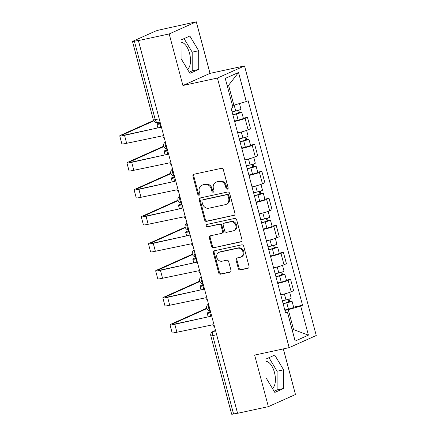 <?xml version="1.0" encoding="UTF-8"?>
<svg xmlns="http://www.w3.org/2000/svg" width="436" height="436" viewBox="0 0 436 436"><rect width="100%" height="100%" fill="white"/><g stroke="black" fill="none" stroke-linecap="round" stroke-linejoin="round"><path stroke-width="0.65" d="M227.39 189.164A1.237 1.085 -114.1 0 0 228.137 187.742L223.336 169.697A1.766 1.548 -114.1 0 0 221.368 168.329L194.025 174.231A1.766 1.548 -114.1 0 0 192.963 176.258L197.764 194.303A1.237 1.085 -114.1 0 0 199.89 193.84L199.268 191.508A5.646 4.949 -114.1 0 1 201.819 185.305A5.646 4.949 -114.1 0 1 202.68 185.022L204.958 184.532A5.646 4.949 -114.1 0 1 211.264 188.919L211.885 191.251A1.237 1.085 -114.1 0 0 214.016 190.794L213.395 188.456A5.646 4.949 -114.1 0 1 215.945 182.253A5.646 4.949 -114.1 0 1 216.806 181.976L219.085 181.48A5.646 4.949 -114.1 0 1 225.39 185.867L226.012 188.205A1.237 1.085 -114.1 0 0 227.39 189.164M181.038 42.319A14.023 6.644 -102.2 0 1 189.546 53.334A14.023 6.644 -102.2 0 1 187.485 69.308M265.938 361.39A14.023 6.644 -102.2 0 1 274.446 372.404A14.023 6.644 -102.2 0 1 272.386 388.378M238.323 268.565A1.766 1.548 -114.1 0 0 240.291 269.939L247.964 268.282A1.766 1.548 -114.1 0 0 249.027 266.254L243.697 246.215A1.766 1.548 -114.1 0 0 241.724 244.841L214.387 250.744A1.766 1.548 -114.1 0 0 213.318 252.771L218.654 272.811A1.766 1.548 -114.1 0 0 220.621 274.184L229.886 272.184A1.766 1.548 -114.1 0 0 230.955 270.156L228.671 261.578A1.766 1.548 -114.1 0 0 226.704 260.21L222.109 261.202A4.72 4.137 -114.1 0 1 216.965 257.949A4.72 4.137 -114.1 0 1 218.97 252.351A4.72 4.137 -114.1 0 1 219.69 252.112L237.685 248.226A4.72 4.137 -114.1 0 1 242.83 251.479A4.72 4.137 -114.1 0 1 240.825 257.077A4.72 4.137 -114.1 0 1 240.105 257.316L237.108 257.959A1.766 1.548 -114.1 0 0 236.04 259.987L238.323 268.565L239.113 268.211A1.766 1.548 -114.1 0 0 241.081 269.584L248.585 267.96M182.913 85.505L210.016 73.362L196.298 21.8L169.19 33.943L182.913 85.505L217.417 78.055L289.15 347.639L254.64 355.089L268.363 406.652L237.571 413.301L138.397 40.586L139.188 40.232L134.392 41.267L155.249 119.655A3.597 1.7 77.8 0 0 157.587 122.462L160.039 121.927M169.19 33.943L138.397 40.586M233.909 215.46A1.766 1.548 -114.1 0 0 234.977 213.433L229.641 193.393A1.766 1.548 -114.1 0 0 227.668 192.02L200.331 197.922A1.766 1.548 -114.1 0 0 199.263 199.95L204.598 219.989A1.766 1.548 -114.1 0 0 206.566 221.363L234.421 215.226M236.666 219.804L242.002 239.844A1.766 1.548 -114.1 0 1 240.934 241.871L213.596 247.773A1.766 1.548 -114.1 0 1 211.624 246.4L209.34 237.822A1.766 1.548 -114.1 0 1 210.408 235.8L221.499 233.402A1.766 1.548 -114.1 0 0 222.562 231.38L221.052 225.69A1.766 1.548 -114.1 0 0 219.079 224.317L207.536 226.807A1.237 1.085 -114.1 0 1 206.904 224.431L234.699 218.431A1.766 1.548 -114.1 0 1 236.666 219.804M196.298 21.8L159.919 29.839A3.597 0.316 -14.9 0 0 155.243 31.212L132.876 41.229A3.597 0.316 -14.9 0 0 132.495 41.485A3.597 0.316 -14.9 0 0 134.392 41.267M210.016 73.362L244.525 65.912L316.258 335.502L289.15 347.639M268.363 406.652L295.472 394.515L283.329 348.898M237.522 413.126L233.565 413.982A3.597 0.316 165.1 0 1 231.669 414.2L210.811 335.818A3.597 0.316 -14.9 0 0 212.708 335.6L233.565 413.982M237.675 132.909A8.268 0.725 -14.9 0 0 248.095 129.819L245.059 118.396A8.268 0.725 165.1 0 1 234.633 121.491M245.059 118.396L247.468 117.317L243.348 118.211M248.095 129.819L250.509 128.74L247.468 117.317M250.531 145.199L254.651 144.311L252.242 145.39A8.268 0.725 165.1 0 1 241.817 148.485M244.858 159.903A8.268 0.725 -14.9 0 0 255.278 156.813L257.692 155.734L254.651 144.311M257.714 172.193L261.834 171.304L259.425 172.384A8.268 0.725 165.1 0 1 249 175.479M252.041 186.897A8.268 0.725 -14.9 0 0 262.461 183.807L264.87 182.722L261.834 171.304M264.892 199.187L269.017 198.298L266.603 199.377A8.268 0.725 165.1 0 1 256.183 202.468M259.218 213.891A8.268 0.725 -14.9 0 0 269.644 210.795L272.053 209.716L269.017 198.298M272.075 226.18L276.201 225.292L273.786 226.371A8.268 0.725 165.1 0 1 263.366 229.461M266.401 240.885A8.268 0.725 -14.9 0 0 276.827 237.789L279.236 236.71L276.201 225.292M279.258 253.174L283.378 252.286L280.969 253.365A8.268 0.725 165.1 0 1 270.549 256.455M273.585 267.878A8.268 0.725 -14.9 0 0 284.01 264.783L286.419 263.704L283.378 252.286M286.441 280.168L290.561 279.28L288.152 280.359A8.268 0.725 165.1 0 1 277.727 283.449M280.768 294.872A8.268 0.725 -14.9 0 0 291.193 291.777L293.602 290.698L290.561 279.28M232.459 105.496L233.876 105.19L228.578 85.287L227.243 85.887M292.251 330.21L293.592 329.611L288.294 309.713L300.687 306.067L308.421 335.137L295.145 341.083L287.406 312.013L285.553 312.846L231.129 108.319L232.988 107.485L225.254 78.42L238.53 72.474L246.264 101.539L233.876 105.19M300.687 306.067L302.54 305.233L248.122 100.711L246.264 101.539M217.417 78.055L244.525 65.912M198.729 69.417L198.685 50.745L189.84 36.019L181.033 39.965L181.076 58.637L189.922 73.362L198.729 69.417L192.227 70.817L192.189 52.151L184.057 38.613M283.623 388.487L283.585 369.821L274.74 355.095L265.933 359.035L265.971 377.707L274.822 392.433L283.623 388.487L277.127 389.893L277.089 371.221L268.952 357.683M292.175 329.916L293.592 329.611L308.421 335.137M288.294 309.713L284.91 310.443M293.624 307.162L302.54 305.233M287.406 312.013L285.313 311.958M238.53 72.474L228.578 85.287M189.208 72.174L192.227 70.817M192.189 52.151L198.685 50.745M274.108 391.245L277.127 389.893M277.089 371.221L283.585 369.821M227.935 188.832A1.237 1.085 -114.1 0 1 226.802 187.851L226.18 185.513A5.646 4.949 -114.1 0 0 219.875 181.125L219.085 181.48M215.945 182.253L216.736 181.899A5.646 4.949 -114.1 0 1 217.597 181.621L219.875 181.125M201.819 185.305L202.609 184.951A5.646 4.949 -114.1 0 1 203.47 184.668L205.748 184.177A5.646 4.949 -114.1 0 1 212.054 188.565L212.675 190.897A1.237 1.085 -114.1 0 0 213.809 191.878M194.194 174.193A1.766 1.548 -114.1 0 0 193.753 175.904L198.554 193.949A1.237 1.085 -114.1 0 0 199.683 194.93M200.5 197.884A1.766 1.548 -114.1 0 0 200.053 199.595L205.389 219.635A1.766 1.548 -114.1 0 0 207.356 221.008L234.53 215.139M228.012 195.72A1.237 1.085 -114.1 0 0 226.633 194.761L202.636 199.939A1.237 1.085 -114.1 0 0 201.89 201.356L202.544 203.819A5.646 4.949 -114.1 0 0 208.849 208.206L225.254 204.664A5.646 4.949 -114.1 0 0 226.115 204.38A5.646 4.949 -114.1 0 0 228.666 198.178L228.012 195.72L228.802 195.366A1.237 1.085 -114.1 0 0 227.423 194.407L226.633 194.761M202.446 200.004L203.236 199.65A1.237 1.085 -114.1 0 1 203.427 199.584L227.423 194.407M226.115 204.38L226.905 204.032A5.646 4.949 -114.1 0 0 229.456 197.83L228.666 198.178M228.802 195.366L229.456 197.83M241.555 241.549L213.596 247.773M210.577 235.762A1.766 1.548 -114.1 0 0 210.13 237.473L212.414 246.046A1.766 1.548 -114.1 0 0 214.387 247.419M221.766 233.315L222.556 232.96A1.766 1.548 -114.1 0 0 223.352 231.025L221.842 225.336A1.766 1.548 -114.1 0 0 219.869 223.962L207.536 226.807M207.187 224.371A1.237 1.085 -114.1 0 0 208.326 226.453M233.004 230.922A4.72 4.137 -114.1 0 0 233.723 230.682A4.72 4.137 -114.1 0 0 235.729 225.085A4.72 4.137 -114.1 0 0 230.584 221.831L224.246 223.205A1.766 1.548 -114.1 0 0 223.178 225.227L224.693 230.917A1.766 1.548 -114.1 0 0 226.66 232.29L233.004 230.922M233.723 230.682L234.514 230.328A4.72 4.137 -114.1 0 0 236.519 224.736A4.72 4.137 -114.1 0 0 231.374 221.477L230.584 221.831M223.973 223.292L224.763 222.938A1.766 1.548 -114.1 0 1 225.036 222.851L231.374 221.477M237.271 257.927A1.766 1.548 -114.1 0 0 236.83 259.633L239.113 268.211M240.825 257.077L241.615 256.722A4.72 4.137 -114.1 0 0 243.62 251.131A4.72 4.137 -114.1 0 0 238.476 247.871L237.685 248.226M218.97 252.351L219.76 251.997A4.72 4.137 -114.1 0 1 220.48 251.757L238.476 247.871M214.556 250.705A1.766 1.548 -114.1 0 0 214.109 252.417L219.444 272.456A1.766 1.548 -114.1 0 0 221.412 273.83L230.508 271.862M232.808 114.614L236.961 113.594L239.473 112.739L238.339 112.87L239.364 112.406A4.496 0.392 -14.9 0 1 241.735 112.139L243.392 118.369A4.496 0.392 -14.9 0 1 238.16 120.156L234.519 121.044M232.857 114.815L236.503 113.927A4.496 0.392 -14.9 0 0 241.735 112.139M237.696 110.461L238.421 113.191M232.077 111.872L235.718 110.984A4.496 0.392 -14.9 0 0 240.95 109.196L239.446 103.55M238.759 110.139L239.364 112.406M160.306 122.925L159.876 123.121A6.742 0.594 -14.9 0 0 159.162 123.601A6.742 0.594 -14.9 0 0 160.486 123.606M160.562 123.884A9.08 0.796 165.1 0 1 156.905 124.2A9.08 0.796 165.1 0 1 157.859 123.552L160.197 122.511M160.764 124.652A3.597 3.15 -114.1 0 0 160.508 127.301L124.527 135.34A9.08 0.796 165.1 0 1 119.742 135.89A9.08 0.796 165.1 0 1 120.701 135.242L153.592 120.51M153.799 120.886L122.712 134.806A6.742 0.594 -14.9 0 0 122.004 135.285A6.742 0.594 -14.9 0 0 125.552 134.882L160.519 127.334M164.323 138.032A3.597 3.15 -114.1 0 1 162.764 135.776L126.642 143.302A9.08 0.796 165.1 0 1 121.862 143.847L119.742 135.89M239.985 141.607L244.144 140.588L246.656 139.733L245.523 139.863L246.547 139.4A4.496 0.392 -14.9 0 1 248.912 139.128L250.569 145.357A4.496 0.392 -14.9 0 1 245.343 147.15L241.697 148.038M240.04 141.809L243.686 140.921A4.496 0.392 -14.9 0 0 248.912 139.128M244.879 137.449L245.604 140.185M239.26 138.866L242.901 137.978A4.496 0.392 -14.9 0 0 248.133 136.19L246.596 130.408M245.942 137.127L246.547 139.4M167.489 149.919L167.053 150.109A6.742 0.594 -14.9 0 0 166.345 150.594A6.742 0.594 -14.9 0 0 167.669 150.6M167.746 150.878A9.08 0.796 165.1 0 1 164.089 151.194A9.08 0.796 165.1 0 1 165.042 150.545L167.375 149.499M247.168 168.601L251.327 167.582L253.839 166.726L252.7 166.852L253.73 166.394A4.496 0.392 -14.9 0 1 256.096 166.121L257.752 172.351A4.496 0.392 -14.9 0 1 252.526 174.144L248.88 175.032M247.223 168.803L250.864 167.915A4.496 0.392 -14.9 0 0 256.096 166.121M252.063 164.443L252.787 167.173M246.444 165.86L250.084 164.971A4.496 0.392 -14.9 0 0 255.316 163.184L253.774 157.401M253.125 164.121L253.73 166.394M174.673 176.912L174.237 177.103A6.742 0.594 -14.9 0 0 173.528 177.583A6.742 0.594 -14.9 0 0 174.852 177.594M174.929 177.872A9.08 0.796 165.1 0 1 171.266 178.188A9.08 0.796 165.1 0 1 172.225 177.539L174.558 176.493M167.947 151.646A3.597 3.15 -114.1 0 0 167.691 154.29L131.71 162.334A9.08 0.796 165.1 0 1 126.925 162.884A9.08 0.796 165.1 0 1 127.884 162.236L163.015 146.501A4.137 1.957 -102.2 0 1 163.2 146.441L163.674 146.338M163.778 146.627L129.895 161.8A6.742 0.594 -14.9 0 0 129.187 162.279A6.742 0.594 -14.9 0 0 132.735 161.876L167.702 154.328M171.506 165.021A3.597 3.15 -114.1 0 1 169.947 162.77L133.825 170.296A9.08 0.796 165.1 0 1 129.045 170.841L126.925 162.884M175.13 178.64A3.597 3.15 -114.1 0 0 174.874 181.283L138.888 189.328A9.08 0.796 165.1 0 1 134.108 189.873A9.08 0.796 165.1 0 1 135.067 189.229L170.198 173.495A4.137 1.957 -102.2 0 1 170.383 173.435L170.858 173.332M170.961 173.621L137.078 188.793A6.742 0.594 -14.9 0 0 136.364 189.273A6.742 0.594 -14.9 0 0 139.918 188.87L174.885 181.322M178.689 192.014A3.597 3.15 -114.1 0 1 177.13 189.764L141.008 197.29A9.08 0.796 165.1 0 1 136.228 197.835L134.108 189.873M254.352 195.59L258.51 194.576L261.022 193.715L259.883 193.846L260.913 193.388A4.496 0.392 -14.9 0 1 263.279 193.115L264.935 199.345A4.496 0.392 -14.9 0 1 259.703 201.138L256.063 202.026M254.406 195.797L258.047 194.908A4.496 0.392 -14.9 0 0 263.279 193.115M259.246 191.437L259.97 194.167M253.621 192.854L257.267 191.965A4.496 0.392 -14.9 0 0 262.494 190.172L260.957 184.395M260.308 191.115L260.913 193.388M181.85 203.906L181.42 204.097A6.742 0.594 -14.9 0 0 180.711 204.577A6.742 0.594 -14.9 0 0 182.035 204.588M182.106 204.865A9.08 0.796 165.1 0 1 178.449 205.182A9.08 0.796 165.1 0 1 179.409 204.533L181.741 203.487M261.535 222.583L265.693 221.57L268.205 220.709L267.066 220.839L268.096 220.382A4.496 0.392 -14.9 0 1 270.462 220.109L272.119 226.339A4.496 0.392 -14.9 0 1 266.887 228.126L263.246 229.02M261.589 222.791L265.23 221.897A4.496 0.392 -14.9 0 0 270.462 220.109M266.429 218.431L267.154 221.161M260.804 219.848L264.45 218.959A4.496 0.392 -14.9 0 0 269.677 217.166L268.14 211.389M267.491 218.109L268.096 220.382M189.033 230.9L188.603 231.091A6.742 0.594 -14.9 0 0 187.894 231.571A6.742 0.594 -14.9 0 0 189.219 231.576M189.289 231.859A9.08 0.796 165.1 0 1 185.632 232.17A9.08 0.796 165.1 0 1 186.592 231.527L188.924 230.481M268.718 249.577L272.876 248.564L275.383 247.703L274.249 247.833L275.28 247.376A4.496 0.392 -14.9 0 1 277.645 247.103L279.302 253.332A4.496 0.392 -14.9 0 1 274.07 255.12L270.429 256.014M268.772 249.784L272.413 248.891A4.496 0.392 -14.9 0 0 277.645 247.103M273.606 245.424L274.337 248.155M267.987 246.841L271.628 245.953A4.496 0.392 -14.9 0 0 276.86 244.16L275.323 238.383M274.675 245.103L275.28 247.376M196.216 257.889L195.786 258.085A6.742 0.594 -14.9 0 0 195.072 258.564A6.742 0.594 -14.9 0 0 196.396 258.57M196.473 258.853A9.08 0.796 165.1 0 1 192.816 259.164A9.08 0.796 165.1 0 1 193.775 258.521L196.107 257.474M182.313 205.634A3.597 3.15 -114.1 0 0 182.057 208.277L146.071 216.321A9.08 0.796 165.1 0 1 141.291 216.866A9.08 0.796 165.1 0 1 142.25 216.223L177.376 200.489A4.137 1.957 -102.2 0 1 177.566 200.429L178.035 200.326M178.139 200.615L144.262 215.787A6.742 0.594 -14.9 0 0 143.548 216.267A6.742 0.594 -14.9 0 0 147.101 215.864L182.068 208.31M185.872 219.008A3.597 3.15 -114.1 0 1 184.314 216.757L148.191 224.284A9.08 0.796 165.1 0 1 143.411 224.829L141.291 216.866M189.496 232.628A3.597 3.15 -114.1 0 0 189.24 235.271L153.254 243.315A9.08 0.796 165.1 0 1 148.474 243.86A9.08 0.796 165.1 0 1 149.434 243.217L184.559 227.483A4.137 1.957 -102.2 0 1 184.75 227.423L185.218 227.32M185.322 227.608L151.445 242.781A6.742 0.594 -14.9 0 0 150.731 243.261A6.742 0.594 -14.9 0 0 154.284 242.852L189.246 235.304M193.055 246.002A3.597 3.15 -114.1 0 1 191.497 243.751L155.374 251.272A9.08 0.796 165.1 0 1 150.589 251.823L148.474 243.86M191.742 254.477A4.137 1.957 -102.2 0 1 191.927 254.411L156.611 270.206A9.08 0.796 165.1 0 0 155.657 270.854A9.08 0.796 165.1 0 0 160.437 270.309L196.423 262.265A3.597 3.15 -114.1 0 1 196.68 259.622M192.505 254.602L158.628 269.775A6.742 0.594 -14.9 0 0 157.914 270.255A6.742 0.594 -14.9 0 0 161.462 269.846L196.429 262.298M200.238 272.996A3.597 3.15 -114.1 0 1 198.68 270.745L162.557 278.266A9.08 0.796 165.1 0 1 157.772 278.817L155.657 270.854M275.901 276.571L280.059 275.557L282.566 274.696L281.433 274.827L282.457 274.369A4.496 0.392 -14.9 0 1 284.828 274.097L286.485 280.326A4.496 0.392 -14.9 0 1 281.253 282.114L277.612 283.002M275.955 276.773L279.596 275.884A4.496 0.392 -14.9 0 0 284.828 274.097M280.789 272.418L281.52 275.149M275.171 273.835L278.811 272.941A4.496 0.392 -14.9 0 0 284.043 271.154L282.506 265.371M281.858 272.097L282.457 274.369M203.399 284.882L202.969 285.079A6.742 0.594 -14.9 0 0 202.255 285.558A6.742 0.594 -14.9 0 0 203.579 285.564M203.656 285.847A9.08 0.796 165.1 0 1 199.999 286.158A9.08 0.796 165.1 0 1 200.958 285.515L203.29 284.468M203.863 286.615A3.597 3.15 -114.1 0 0 203.607 289.259L167.62 297.303A9.08 0.796 165.1 0 1 162.841 297.848A9.08 0.796 165.1 0 1 163.794 297.199L198.925 281.471A4.137 1.957 -102.2 0 1 199.11 281.405L199.584 281.307M199.688 281.596L165.805 296.769A6.742 0.594 -14.9 0 0 165.097 297.248A6.742 0.594 -14.9 0 0 168.645 296.84L203.612 289.291M207.422 299.99A3.597 3.15 -114.1 0 1 205.857 297.739L169.735 305.26A9.08 0.796 165.1 0 1 164.955 305.805L162.841 297.848M283.084 303.565L287.237 302.551L289.749 301.69L288.616 301.821L289.64 301.358A4.496 0.392 -14.9 0 1 292.011 301.091L293.668 307.32A4.496 0.392 -14.9 0 1 288.436 309.108L284.795 309.996M283.133 303.767L286.779 302.878A4.496 0.392 -14.9 0 0 292.011 301.091M287.973 299.412L288.697 302.143M282.354 300.829L285.994 299.935A4.496 0.392 -14.9 0 0 291.226 298.148L289.689 292.365M289.035 299.091L289.64 301.358M210.583 311.876L210.152 312.072A6.742 0.594 -14.9 0 0 209.438 312.552A6.742 0.594 -14.9 0 0 210.762 312.558M210.839 312.835A9.08 0.796 165.1 0 1 207.182 313.152A9.08 0.796 165.1 0 1 208.141 312.503L210.474 311.462M206.108 308.459A4.137 1.957 -102.2 0 1 206.293 308.399L170.977 324.193A9.08 0.796 165.1 0 0 170.018 324.842A9.08 0.796 165.1 0 0 174.803 324.297L210.784 316.253A3.597 3.15 -114.1 0 1 211.04 313.609M206.871 308.584L172.988 323.757A6.742 0.594 -14.9 0 0 172.28 324.242A6.742 0.594 -14.9 0 0 175.828 323.834L210.795 316.285M214.599 326.984A3.597 3.15 -114.1 0 1 213.041 324.727L176.918 332.254A9.08 0.796 165.1 0 1 172.138 332.799L170.018 324.842M215.526 330.461L213.368 331.431A3.597 1.7 77.8 0 0 212.708 335.6L216.665 334.744M215.651 330.935L213.368 331.431A3.597 3.15 65.9 0 0 212.817 331.611A3.597 3.597 0 0 0 210.811 335.818M284.01 264.783L280.969 253.365M276.827 237.789L273.786 226.371M269.644 210.795L266.603 199.377M262.461 183.807L259.425 172.384M255.278 156.813L252.242 145.39M291.193 291.777L288.152 280.359M165.538 142.583A3.597 1.7 77.8 0 0 165.522 145.978A3.597 1.7 77.8 0 0 167.151 148.643M172.716 169.577A3.597 1.7 77.8 0 0 172.705 172.972A3.597 1.7 77.8 0 0 174.329 175.637M179.899 196.565A3.597 1.7 77.8 0 0 179.888 199.966A3.597 1.7 77.8 0 0 181.512 202.631M187.082 223.559A3.597 1.7 77.8 0 0 187.071 226.96A3.597 1.7 77.8 0 0 188.695 229.625M194.265 250.553A3.597 1.7 77.8 0 0 194.254 253.954A3.597 1.7 77.8 0 0 195.878 256.619M201.448 277.547A3.597 1.7 77.8 0 0 201.437 280.948A3.597 1.7 77.8 0 0 203.062 283.607M208.631 304.541A3.597 1.7 77.8 0 0 208.621 307.936A3.597 1.7 77.8 0 0 210.245 310.601M159.205 118.799L155.249 119.655A3.597 0.316 -14.9 0 1 153.352 119.873A3.597 3.597 0 0 0 157.587 122.462M226.18 185.513L225.39 185.867M217.597 181.621L216.806 181.976M212.675 190.897L211.885 191.251M212.054 188.565L211.264 188.919M205.748 184.177L204.958 184.532M203.47 184.668L202.68 185.022M198.554 193.949L197.764 194.303M193.753 175.904L192.963 176.258M226.802 187.851L226.012 188.205M207.356 221.008L206.566 221.363M205.389 219.635L204.598 219.989M200.053 199.595L199.263 199.95M203.427 199.584L202.636 199.939M241.451 241.637L240.934 241.871M212.414 246.046L211.624 246.4M210.13 237.473L209.34 237.822M223.352 231.025L222.562 231.38M221.842 225.336L221.052 225.69M219.869 223.962L219.079 224.317M225.036 222.851L224.246 223.205M236.83 259.633L236.04 259.987M220.48 251.757L219.69 252.112M230.404 271.95L229.886 272.184M221.412 273.83L220.621 274.184M219.444 272.456L218.654 272.811M214.109 252.417L213.318 252.771M248.476 268.047L247.964 268.282M241.081 269.584L240.291 269.939M236.503 113.927L238.16 120.156M234.154 105.103L235.718 110.984M159.876 123.121L160.017 123.661M126.642 143.302L124.527 135.34M122.859 135.351L122.712 134.806M243.686 140.921L245.343 147.15M241.315 132.015L242.901 137.978M167.053 150.109L167.201 150.654M250.864 167.915L252.526 174.144M248.498 159.009L250.084 164.971M174.237 177.103L174.384 177.648M163.68 146.36L163.015 146.501M133.825 170.296L131.71 162.334M130.042 162.345L129.895 161.8M170.863 173.354L170.198 173.495M141.008 197.29L138.888 189.328M137.226 189.338L137.078 188.793M258.047 194.908L259.703 201.138M255.681 186.003L257.267 191.965M181.42 204.097L181.567 204.642M265.23 221.897L266.887 228.126M262.864 212.997L264.45 218.959M188.603 231.091L188.75 231.636M272.413 248.891L274.07 255.12M270.042 239.991L271.628 245.953M195.786 258.085L195.928 258.63M178.046 200.347L177.376 200.489M148.191 224.284L146.071 216.321M144.403 216.332L144.262 215.787M185.224 227.336L184.559 227.483M155.374 251.272L153.254 243.315M151.586 243.326L151.445 242.781M162.557 278.266L160.437 270.309M158.769 270.32L158.628 269.775M279.596 275.884L281.253 282.114M277.225 266.985L278.811 272.941M202.969 285.079L203.111 285.624M199.59 281.324L198.925 281.471M169.735 305.26L167.62 297.303M165.953 297.308L165.805 296.769M286.779 302.878L288.436 309.108M284.408 293.973L285.994 299.935M210.152 312.072L210.294 312.612M176.918 332.254L174.803 324.297M173.136 324.302L172.988 323.757M165.407 142.103A3.597 3.597 0 0 0 167.206 148.867M172.591 169.097A3.597 3.597 0 0 0 174.389 175.855M179.774 196.086A3.597 3.597 0 0 0 181.572 202.849M186.957 223.079A3.597 3.597 0 0 0 188.755 229.843M194.14 250.073A3.597 3.597 0 0 0 195.938 256.837M201.318 277.067A3.597 3.597 0 0 0 203.121 283.831M208.501 304.061A3.597 3.597 0 0 0 210.299 310.824M212.817 331.611L215.509 330.406M153.352 119.873L132.495 41.485M156.905 124.2L157.887 127.901M164.089 151.194L165.07 154.894M171.266 178.188L172.253 181.888M178.449 205.182L179.436 208.882M185.632 232.17L186.619 235.876M192.816 259.164L193.802 262.864M199.999 286.158L200.985 289.858M207.182 313.152L208.163 316.852"/></g></svg>
